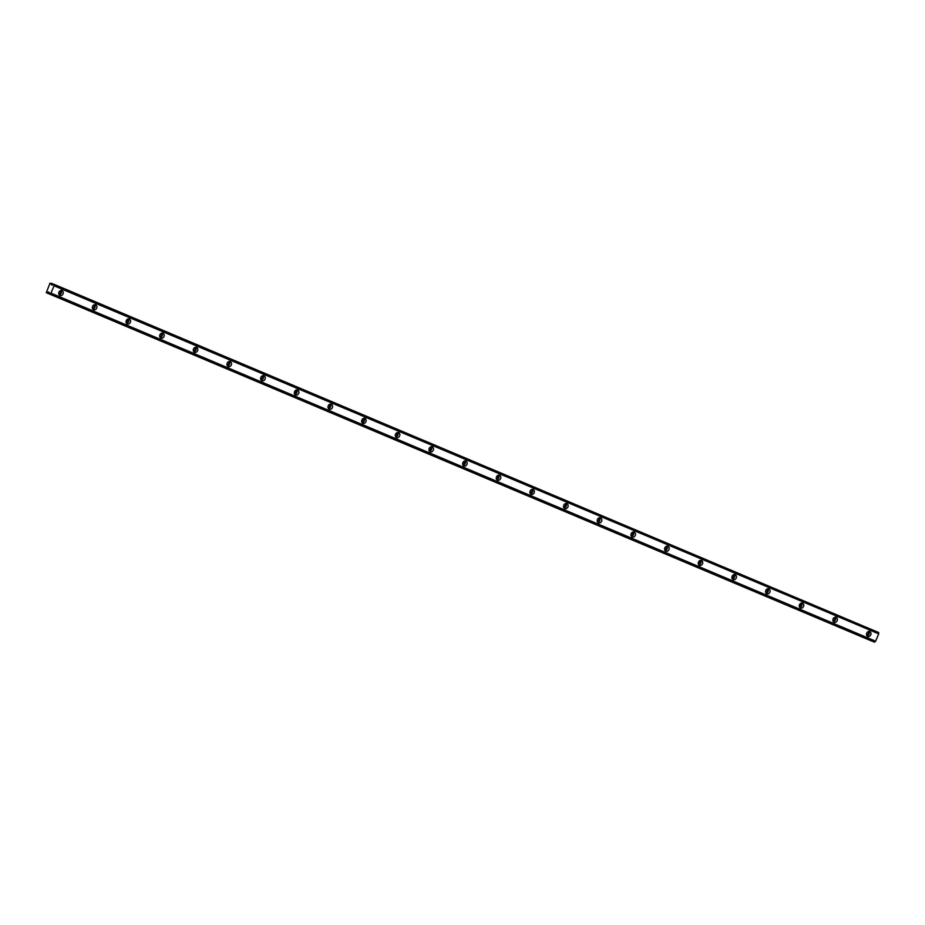 <?xml version="1.0" encoding="UTF-8"?>
<svg xmlns="http://www.w3.org/2000/svg" width="925" height="925" viewBox="0 0 925 925"><rect width="100%" height="100%" fill="white"/><g stroke="black" fill="none" stroke-linecap="round" stroke-linejoin="round"><path stroke-width="1.39" d="M61.998 290.577A2.671 2.278 112.2 0 0 59.963 295.514A2.671 2.278 112.2 0 0 61.998 290.577M869.824 631.521A2.671 2.278 112.2 0 0 867.766 636.446A2.671 2.278 112.2 0 0 867.789 636.446A2.671 2.278 112.2 0 0 869.824 631.521M836.165 617.31A2.671 2.278 112.2 0 0 834.13 622.247A2.671 2.278 112.2 0 0 836.165 617.31M802.507 603.1A2.671 2.278 112.2 0 0 802.484 603.1A2.671 2.278 112.2 0 0 800.472 608.037A2.671 2.278 112.2 0 0 802.507 603.1M768.848 588.901A2.671 2.278 112.2 0 0 766.813 593.838A2.671 2.278 112.2 0 0 768.848 588.901M735.19 574.691A2.671 2.278 112.2 0 0 733.155 579.628A2.671 2.278 112.2 0 0 735.19 574.691M701.532 560.492A2.671 2.278 112.2 0 0 699.473 565.418A2.671 2.278 112.2 0 0 699.485 565.418A2.671 2.278 112.2 0 0 701.532 560.492M667.873 546.282A2.671 2.278 112.2 0 0 665.815 551.207A2.671 2.278 112.2 0 0 665.827 551.219A2.671 2.278 112.2 0 0 667.873 546.282M634.215 532.072A2.671 2.278 112.2 0 0 634.192 532.072A2.671 2.278 112.2 0 0 632.168 537.009A2.671 2.278 112.2 0 0 634.215 532.072M600.556 517.873A2.671 2.278 112.2 0 0 598.51 522.81A2.671 2.278 112.2 0 0 600.556 517.873M566.886 503.663A2.671 2.278 112.2 0 0 566.875 503.651A2.671 2.278 112.2 0 0 564.851 508.6A2.671 2.278 112.2 0 0 566.886 503.663M533.228 489.464A2.671 2.278 112.2 0 0 531.17 494.389A2.671 2.278 112.2 0 0 531.193 494.389A2.671 2.278 112.2 0 0 533.228 489.464M499.569 475.253A2.671 2.278 112.2 0 0 497.534 480.191A2.671 2.278 112.2 0 0 499.569 475.253M465.911 461.043A2.671 2.278 112.2 0 0 465.888 461.043A2.671 2.278 112.2 0 0 463.876 465.98A2.671 2.278 112.2 0 0 465.911 461.043M432.252 446.844A2.671 2.278 112.2 0 0 430.217 451.782A2.671 2.278 112.2 0 0 432.252 446.844M398.594 432.634A2.671 2.278 112.2 0 0 396.559 437.571A2.671 2.278 112.2 0 0 398.594 432.634M364.936 418.435A2.671 2.278 112.2 0 0 362.877 423.361A2.671 2.278 112.2 0 0 362.889 423.361A2.671 2.278 112.2 0 0 364.936 418.435M331.277 404.225A2.671 2.278 112.2 0 0 329.219 409.151A2.671 2.278 112.2 0 0 329.231 409.162A2.671 2.278 112.2 0 0 331.277 404.225M297.619 390.015A2.671 2.278 112.2 0 0 297.596 390.015A2.671 2.278 112.2 0 0 295.572 394.952A2.671 2.278 112.2 0 0 297.619 390.015M263.96 375.816A2.671 2.278 112.2 0 0 261.914 380.753A2.671 2.278 112.2 0 0 263.96 375.816M230.29 361.606A2.671 2.278 112.2 0 0 230.279 361.594A2.671 2.278 112.2 0 0 228.255 366.543A2.671 2.278 112.2 0 0 230.29 361.606M196.632 347.407A2.671 2.278 112.2 0 0 196.62 347.395A2.671 2.278 112.2 0 0 194.574 352.333A2.671 2.278 112.2 0 0 194.597 352.333A2.671 2.278 112.2 0 0 196.632 347.407M162.973 333.197A2.671 2.278 112.2 0 0 160.938 338.134A2.671 2.278 112.2 0 0 162.973 333.197M129.315 318.986A2.671 2.278 112.2 0 0 129.292 318.986A2.671 2.278 112.2 0 0 127.28 323.923A2.671 2.278 112.2 0 0 129.315 318.986M95.657 304.788A2.671 2.278 112.2 0 0 93.622 309.725A2.671 2.278 112.2 0 0 95.657 304.788M54.043 285.628L878.738 633.752L878.623 632.515L53.962 284.657L54.043 285.628L878.715 633.671M53.65 284.206L49.973 283.223L46.296 292.705L871.662 640.99M48.158 291.988L49.314 292.485L48.25 291.965L46.932 292.959M49.314 292.462L49.58 294.046L874.749 641.938L49.973 294.023M878.738 633.752L875.593 641.268L50.933 293.237L50.1 293.896M874.749 641.938L875.513 641.303L50.852 293.26L875.593 641.268M50.933 293.237L54.078 285.709M53.962 284.484L51.268 284.738L51.106 283.2L53.557 284.241M871.593 641.002L46.296 292.705M53.858 284.252L878.623 632.515M874.634 642.066L49.58 294.046M59.871 290.878A1.607 1.364 -67.8 0 1 58.668 293.826M867.708 631.81A1.607 1.364 -67.8 0 1 866.494 634.758M834.049 617.599A1.607 1.364 -67.8 0 1 832.835 620.559M800.391 603.401A1.607 1.364 -67.8 0 1 799.177 606.349M766.721 589.19A1.607 1.364 -67.8 0 1 765.518 592.15M733.062 574.992A1.607 1.364 -67.8 0 1 731.86 577.94M699.404 560.781A1.607 1.364 -67.8 0 1 698.202 563.73M665.746 546.571A1.607 1.364 -67.8 0 1 664.543 549.531M632.087 532.372A1.607 1.364 -67.8 0 1 630.885 535.321M598.429 518.162A1.607 1.364 -67.8 0 1 597.226 521.122M564.77 503.963A1.607 1.364 -67.8 0 1 563.568 506.912M531.112 489.753A1.607 1.364 -67.8 0 1 529.898 492.701M497.453 475.542A1.607 1.364 -67.8 0 1 496.239 478.502M463.795 461.344A1.607 1.364 -67.8 0 1 462.581 464.292M430.125 447.133A1.607 1.364 -67.8 0 1 428.922 450.093M396.467 432.935A1.607 1.364 -67.8 0 1 395.264 435.883M362.808 418.724A1.607 1.364 -67.8 0 1 361.606 421.673M329.15 404.514A1.607 1.364 -67.8 0 1 327.947 407.474M295.491 390.315A1.607 1.364 -67.8 0 1 294.289 393.264M261.833 376.105A1.607 1.364 -67.8 0 1 260.63 379.065M228.174 361.906A1.607 1.364 -67.8 0 1 226.972 364.855M194.516 347.696A1.607 1.364 -67.8 0 1 193.313 350.644M160.858 333.486A1.607 1.364 -67.8 0 1 159.643 336.446M127.199 319.287A1.607 1.364 -67.8 0 1 125.985 322.235M93.541 305.077A1.607 1.364 -67.8 0 1 92.327 308.037M49.557 294L47.025 292.936M875.674 641.21L51.014 293.167M54.089 285.813L878.75 633.856M53.962 284.657L878.623 632.7M59.154 294.902A2.671 2.278 112.2 0 0 60.969 290.438M866.979 635.845A2.671 2.278 112.2 0 0 868.806 631.37M833.321 621.635A2.671 2.278 112.2 0 0 835.148 617.172M799.663 607.436A2.671 2.278 112.2 0 0 801.489 602.961M766.004 593.226A2.671 2.278 112.2 0 0 767.819 588.762M732.346 579.015A2.671 2.278 112.2 0 0 734.161 574.552M698.687 564.817A2.671 2.278 112.2 0 0 700.503 560.342M665.017 550.606A2.671 2.278 112.2 0 0 666.844 546.143M631.359 536.408A2.671 2.278 112.2 0 0 633.186 531.933M597.7 522.197A2.671 2.278 112.2 0 0 599.527 517.734M564.042 507.987A2.671 2.278 112.2 0 0 565.869 503.524M530.383 493.788A2.671 2.278 112.2 0 0 532.21 489.313M496.725 479.578A2.671 2.278 112.2 0 0 498.552 475.115M463.067 465.379A2.671 2.278 112.2 0 0 464.893 460.904M429.408 451.169A2.671 2.278 112.2 0 0 431.235 446.706M395.75 436.958A2.671 2.278 112.2 0 0 397.565 432.495M362.091 422.76A2.671 2.278 112.2 0 0 363.907 418.285M328.433 408.549A2.671 2.278 112.2 0 0 330.248 404.086M294.763 394.351A2.671 2.278 112.2 0 0 296.59 389.876M261.104 380.14A2.671 2.278 112.2 0 0 262.931 375.677M227.446 365.93A2.671 2.278 112.2 0 0 229.273 361.467M193.787 351.731A2.671 2.278 112.2 0 0 195.614 347.257M160.129 337.521A2.671 2.278 112.2 0 0 161.956 333.058M126.471 323.322A2.671 2.278 112.2 0 0 128.297 318.847M92.812 309.112A2.671 2.278 112.2 0 0 94.639 304.649M874.391 642.147L49.742 294.104M49.291 292.404L48.25 291.965M52.367 285.131L51.222 284.657"/></g></svg>
